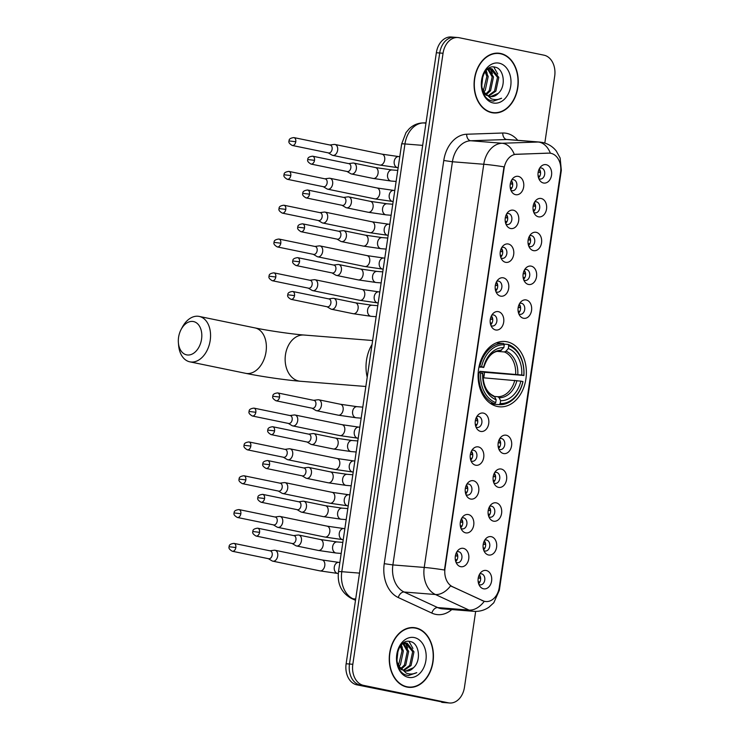 <?xml version="1.0" encoding="UTF-8"?>
<svg xmlns="http://www.w3.org/2000/svg" width="740" height="740" viewBox="0 0 740 740"><rect width="100%" height="100%" fill="white"/><g stroke="black" fill="none" stroke-linecap="round" stroke-linejoin="round"><path stroke-width="1.11" d="M507.011 341.797A32.764 24.078 94.6 0 0 504.846 341.482A32.764 24.078 94.6 0 0 478.373 370.749A32.764 24.078 94.6 0 0 497.456 406.5A32.764 24.078 94.6 0 0 499.62 406.806A32.764 24.078 94.6 0 0 526.094 377.548A32.764 24.078 94.6 0 0 507.011 341.797M510.618 228.503A9.268 6.817 -85.4 0 1 506.993 226.015A9.268 6.817 -85.4 0 1 508.121 211.973A9.268 6.817 -85.4 0 1 513.329 210.197A9.268 6.817 -85.4 0 1 518.675 220.724A9.268 6.817 -85.4 0 1 510.618 228.503M505.938 224.081A5.559 4.088 94.6 0 0 506.983 224.507A5.559 4.088 94.6 0 0 507.353 224.562A5.559 4.088 94.6 0 0 511.849 219.595A5.559 4.088 94.6 0 0 508.611 213.518A5.559 4.088 94.6 0 0 508.241 213.472A5.559 4.088 94.6 0 0 506.771 213.712M505.633 262.321A9.268 6.817 -85.4 0 1 502.007 259.832A9.268 6.817 -85.4 0 1 503.126 245.791A9.268 6.817 -85.4 0 1 508.334 244.006A9.268 6.817 -85.4 0 1 513.68 254.542A9.268 6.817 -85.4 0 1 505.633 262.321M500.943 257.899A5.559 4.088 94.6 0 0 501.988 258.325A5.559 4.088 94.6 0 0 502.358 258.38A5.559 4.088 94.6 0 0 506.854 253.413A5.559 4.088 94.6 0 0 503.616 247.336A5.559 4.088 94.6 0 0 503.246 247.289A5.559 4.088 94.6 0 0 501.776 247.53M500.638 296.139A9.268 6.817 -85.4 0 1 497.012 293.651A9.268 6.817 -85.4 0 1 498.131 279.609A9.268 6.817 -85.4 0 1 503.339 277.824A9.268 6.817 -85.4 0 1 508.685 288.36A9.268 6.817 -85.4 0 1 500.638 296.139M495.948 291.717A5.559 4.088 94.6 0 0 496.993 292.143A5.559 4.088 94.6 0 0 497.363 292.198A5.559 4.088 94.6 0 0 501.859 287.222A5.559 4.088 94.6 0 0 498.621 281.154A5.559 4.088 94.6 0 0 498.251 281.098A5.559 4.088 94.6 0 0 496.78 281.348M495.643 329.957A9.268 6.817 -85.4 0 1 492.017 327.469A9.268 6.817 -85.4 0 1 493.136 313.427A9.268 6.817 -85.4 0 1 498.344 311.642A9.268 6.817 -85.4 0 1 503.69 322.178A9.268 6.817 -85.4 0 1 495.643 329.957M490.953 325.535A5.559 4.088 94.6 0 0 492.007 325.961A5.559 4.088 94.6 0 0 492.368 326.016A5.559 4.088 94.6 0 0 496.864 321.04A5.559 4.088 94.6 0 0 493.626 314.972A5.559 4.088 94.6 0 0 493.256 314.916A5.559 4.088 94.6 0 0 491.786 315.166M480.658 431.411A9.268 6.817 -85.4 0 1 477.032 428.923A9.268 6.817 -85.4 0 1 478.16 414.872A9.268 6.817 -85.4 0 1 483.368 413.096A9.268 6.817 -85.4 0 1 488.715 423.632A9.268 6.817 -85.4 0 1 480.658 431.411M475.977 426.989A5.559 4.088 94.6 0 0 477.023 427.415A5.559 4.088 94.6 0 0 477.393 427.461A5.559 4.088 94.6 0 0 481.888 422.494A5.559 4.088 94.6 0 0 478.641 416.426A5.559 4.088 94.6 0 0 478.28 416.37A5.559 4.088 94.6 0 0 476.801 416.611M475.663 465.22A9.268 6.817 -85.4 0 1 472.037 462.74A9.268 6.817 -85.4 0 1 473.165 448.69A9.268 6.817 -85.4 0 1 478.373 446.914A9.268 6.817 -85.4 0 1 483.72 457.45A9.268 6.817 -85.4 0 1 475.663 465.22M470.982 460.807A5.559 4.088 94.6 0 0 472.028 461.224A5.559 4.088 94.6 0 0 472.398 461.279A5.559 4.088 94.6 0 0 476.893 456.312A5.559 4.088 94.6 0 0 473.655 450.244A5.559 4.088 94.6 0 0 473.286 450.188A5.559 4.088 94.6 0 0 471.815 450.429M470.677 499.038A9.268 6.817 -85.4 0 1 467.051 496.559A9.268 6.817 -85.4 0 1 468.17 482.508A9.268 6.817 -85.4 0 1 473.378 480.732A9.268 6.817 -85.4 0 1 478.724 491.268A9.268 6.817 -85.4 0 1 470.677 499.038M465.987 494.625A5.559 4.088 94.6 0 0 467.033 495.041A5.559 4.088 94.6 0 0 467.403 495.097A5.559 4.088 94.6 0 0 471.898 490.13A5.559 4.088 94.6 0 0 468.661 484.053A5.559 4.088 94.6 0 0 468.291 484.006A5.559 4.088 94.6 0 0 466.82 484.247M465.682 532.856A9.268 6.817 -85.4 0 1 462.056 530.367A9.268 6.817 -85.4 0 1 463.175 516.326A9.268 6.817 -85.4 0 1 468.383 514.55A9.268 6.817 -85.4 0 1 473.73 525.076A9.268 6.817 -85.4 0 1 465.682 532.856M460.992 528.434A5.559 4.088 94.6 0 0 462.038 528.86A5.559 4.088 94.6 0 0 462.408 528.915A5.559 4.088 94.6 0 0 466.903 523.948A5.559 4.088 94.6 0 0 463.666 517.87A5.559 4.088 94.6 0 0 463.296 517.824A5.559 4.088 94.6 0 0 461.825 518.065M460.687 566.673A9.268 6.817 -85.4 0 1 457.061 564.185A9.268 6.817 -85.4 0 1 458.18 550.144A9.268 6.817 -85.4 0 1 463.388 548.359A9.268 6.817 -85.4 0 1 468.735 558.894A9.268 6.817 -85.4 0 1 460.687 566.673M455.997 562.252A5.559 4.088 94.6 0 0 457.052 562.678A5.559 4.088 94.6 0 0 457.413 562.733A5.559 4.088 94.6 0 0 461.908 557.766A5.559 4.088 94.6 0 0 458.671 551.688A5.559 4.088 94.6 0 0 458.3 551.642A5.559 4.088 94.6 0 0 456.83 551.883M515.613 194.685A9.268 6.817 -85.4 0 1 511.988 192.206A9.268 6.817 -85.4 0 1 513.116 178.155A9.268 6.817 -85.4 0 1 518.324 176.379A9.268 6.817 -85.4 0 1 523.67 186.915A9.268 6.817 -85.4 0 1 515.613 194.685M510.933 190.273A5.559 4.088 94.6 0 0 511.978 190.689A5.559 4.088 94.6 0 0 512.348 190.744A5.559 4.088 94.6 0 0 516.844 185.777A5.559 4.088 94.6 0 0 513.597 179.7A5.559 4.088 94.6 0 0 513.236 179.654A5.559 4.088 94.6 0 0 511.756 179.894M538.48 216.82A9.268 6.817 -85.4 0 1 534.854 214.332A9.268 6.817 -85.4 0 1 535.982 200.29A9.268 6.817 -85.4 0 1 541.19 198.505A9.268 6.817 -85.4 0 1 546.536 209.041A9.268 6.817 -85.4 0 1 538.48 216.82M533.799 212.399A5.559 4.088 94.6 0 0 534.844 212.824A5.559 4.088 94.6 0 0 535.214 212.87A5.559 4.088 94.6 0 0 539.71 207.903A5.559 4.088 94.6 0 0 536.472 201.835A5.559 4.088 94.6 0 0 536.102 201.779A5.559 4.088 94.6 0 0 534.632 202.029M533.494 250.638A9.268 6.817 -85.4 0 1 529.859 248.15A9.268 6.817 -85.4 0 1 530.987 234.099A9.268 6.817 -85.4 0 1 536.195 232.323A9.268 6.817 -85.4 0 1 541.541 242.859A9.268 6.817 -85.4 0 1 533.494 250.638M528.804 246.217A5.559 4.088 94.6 0 0 529.849 246.642A5.559 4.088 94.6 0 0 530.219 246.688A5.559 4.088 94.6 0 0 534.715 241.721A5.559 4.088 94.6 0 0 531.477 235.653A5.559 4.088 94.6 0 0 531.107 235.597A5.559 4.088 94.6 0 0 529.637 235.847M528.499 284.456A9.268 6.817 -85.4 0 1 524.873 281.968A9.268 6.817 -85.4 0 1 525.992 267.917A9.268 6.817 -85.4 0 1 531.2 266.141A9.268 6.817 -85.4 0 1 536.546 276.677A9.268 6.817 -85.4 0 1 528.499 284.456M523.809 280.035A5.559 4.088 94.6 0 0 524.854 280.46A5.559 4.088 94.6 0 0 525.224 280.506A5.559 4.088 94.6 0 0 529.72 275.539A5.559 4.088 94.6 0 0 526.482 269.471A5.559 4.088 94.6 0 0 526.112 269.416A5.559 4.088 94.6 0 0 524.641 269.656M523.504 318.265A9.268 6.817 -85.4 0 1 519.878 315.786A9.268 6.817 -85.4 0 1 520.997 301.735A9.268 6.817 -85.4 0 1 526.205 299.959A9.268 6.817 -85.4 0 1 531.551 310.495A9.268 6.817 -85.4 0 1 523.504 318.265M518.814 313.853A5.559 4.088 94.6 0 0 519.869 314.269A5.559 4.088 94.6 0 0 520.229 314.324A5.559 4.088 94.6 0 0 524.725 309.357A5.559 4.088 94.6 0 0 521.487 303.289A5.559 4.088 94.6 0 0 521.117 303.233A5.559 4.088 94.6 0 0 519.646 303.474M503.524 453.537A9.268 6.817 -85.4 0 1 499.898 451.049A9.268 6.817 -85.4 0 1 501.026 437.007A9.268 6.817 -85.4 0 1 506.234 435.222A9.268 6.817 -85.4 0 1 511.58 445.757A9.268 6.817 -85.4 0 1 503.524 453.537M498.843 449.115A5.559 4.088 94.6 0 0 499.888 449.541A5.559 4.088 94.6 0 0 500.259 449.596A5.559 4.088 94.6 0 0 504.754 444.62A5.559 4.088 94.6 0 0 501.516 438.552A5.559 4.088 94.6 0 0 501.147 438.496A5.559 4.088 94.6 0 0 499.676 438.746M498.538 487.355A9.268 6.817 -85.4 0 1 494.912 484.866A9.268 6.817 -85.4 0 1 496.031 470.825A9.268 6.817 -85.4 0 1 501.239 469.04A9.268 6.817 -85.4 0 1 506.585 479.576A9.268 6.817 -85.4 0 1 498.538 487.355M493.848 482.933A5.559 4.088 94.6 0 0 494.894 483.359A5.559 4.088 94.6 0 0 495.263 483.405A5.559 4.088 94.6 0 0 499.759 478.438A5.559 4.088 94.6 0 0 496.522 472.37A5.559 4.088 94.6 0 0 496.151 472.314A5.559 4.088 94.6 0 0 494.681 472.564M493.543 521.173A9.268 6.817 -85.4 0 1 489.917 518.685A9.268 6.817 -85.4 0 1 491.036 504.643A9.268 6.817 -85.4 0 1 496.244 502.858A9.268 6.817 -85.4 0 1 501.591 513.394A9.268 6.817 -85.4 0 1 493.543 521.173M488.853 516.751A5.559 4.088 94.6 0 0 489.899 517.177A5.559 4.088 94.6 0 0 490.269 517.223A5.559 4.088 94.6 0 0 494.764 512.256A5.559 4.088 94.6 0 0 491.526 506.188A5.559 4.088 94.6 0 0 491.157 506.132A5.559 4.088 94.6 0 0 489.686 506.382M488.548 554.991A9.268 6.817 -85.4 0 1 484.922 552.502A9.268 6.817 -85.4 0 1 486.041 538.452A9.268 6.817 -85.4 0 1 491.249 536.676A9.268 6.817 -85.4 0 1 496.596 547.212A9.268 6.817 -85.4 0 1 488.548 554.991M483.858 550.569A5.559 4.088 94.6 0 0 484.913 550.995A5.559 4.088 94.6 0 0 485.274 551.041A5.559 4.088 94.6 0 0 489.769 546.074A5.559 4.088 94.6 0 0 486.532 540.006A5.559 4.088 94.6 0 0 486.162 539.95A5.559 4.088 94.6 0 0 484.691 540.2M483.553 588.809A9.268 6.817 -85.4 0 1 479.927 586.321A9.268 6.817 -85.4 0 1 481.046 572.27A9.268 6.817 -85.4 0 1 486.254 570.494A9.268 6.817 -85.4 0 1 491.601 581.029A9.268 6.817 -85.4 0 1 483.553 588.809M478.863 584.387A5.559 4.088 94.6 0 0 479.918 584.804A5.559 4.088 94.6 0 0 480.279 584.859A5.559 4.088 94.6 0 0 484.774 579.892A5.559 4.088 94.6 0 0 481.537 573.824A5.559 4.088 94.6 0 0 481.166 573.768A5.559 4.088 94.6 0 0 479.696 574.009M543.475 183.002A9.268 6.817 -85.4 0 1 539.849 180.514A9.268 6.817 -85.4 0 1 540.977 166.472A9.268 6.817 -85.4 0 1 546.185 164.687A9.268 6.817 -85.4 0 1 551.531 175.223A9.268 6.817 -85.4 0 1 543.475 183.002M538.794 178.581A5.559 4.088 94.6 0 0 539.839 179.006A5.559 4.088 94.6 0 0 540.209 179.062A5.559 4.088 94.6 0 0 544.705 174.085A5.559 4.088 94.6 0 0 541.458 168.017A5.559 4.088 94.6 0 0 541.097 167.962A5.559 4.088 94.6 0 0 539.617 168.211M548.812 153.162A16.687 12.266 -85.4 0 1 549.838 153.18A16.687 12.266 -85.4 0 1 550.939 153.337A16.687 12.266 -85.4 0 1 560.559 172.3L499.269 587.384A16.687 12.266 -85.4 0 1 485.884 601.546A16.687 12.266 -85.4 0 1 482.721 600.704L452.575 586.737A16.687 12.266 -85.4 0 1 445.008 568.449L504.079 168.442A16.687 12.266 -85.4 0 1 516.437 154.262L549.256 153.134M539.238 168.896A5.559 4.088 -85.4 0 1 538.526 177.84M479.316 574.702A5.559 4.088 -85.4 0 1 478.604 583.647M484.312 540.885A5.559 4.088 -85.4 0 1 483.599 549.829M489.307 507.066A5.559 4.088 -85.4 0 1 488.585 516.011M494.302 473.249A5.559 4.088 -85.4 0 1 493.58 482.193M499.287 439.43A5.559 4.088 -85.4 0 1 498.575 448.375M519.267 304.168A5.559 4.088 -85.4 0 1 518.555 313.113M524.262 270.35A5.559 4.088 -85.4 0 1 523.541 279.295M529.257 236.532A5.559 4.088 -85.4 0 1 528.536 245.477M534.243 202.714A5.559 4.088 -85.4 0 1 533.531 211.659M511.377 180.588A5.559 4.088 -85.4 0 1 510.665 189.523M456.45 552.577A5.559 4.088 -85.4 0 1 455.738 561.512M461.446 518.759A5.559 4.088 -85.4 0 1 460.724 527.694M466.44 484.941A5.559 4.088 -85.4 0 1 465.719 493.876M471.436 451.123A5.559 4.088 -85.4 0 1 470.714 460.058M476.421 417.305A5.559 4.088 -85.4 0 1 475.709 426.249M491.406 315.851A5.559 4.088 -85.4 0 1 490.694 324.795M496.401 282.032A5.559 4.088 -85.4 0 1 495.68 290.977M501.396 248.224A5.559 4.088 -85.4 0 1 500.675 257.159M506.382 214.406A5.559 4.088 -85.4 0 1 505.67 223.341M500.536 53.465A29.979 22.034 94.6 0 0 498.557 53.178A29.979 22.034 94.6 0 0 474.331 79.957A29.979 22.034 94.6 0 0 491.795 112.674A29.979 22.034 94.6 0 0 493.774 112.952A29.979 22.034 94.6 0 0 518 86.182A29.979 22.034 94.6 0 0 500.536 53.465M498.335 53.474A29.979 22.034 94.6 0 0 497.188 53.197A29.979 22.034 94.6 0 0 496.873 53.132M415.714 627.862A29.979 22.034 94.6 0 0 413.734 627.576A29.979 22.034 94.6 0 0 389.508 654.354A29.979 22.034 94.6 0 0 406.972 687.072A29.979 22.034 94.6 0 0 408.952 687.358A29.979 22.034 94.6 0 0 433.178 660.58A29.979 22.034 94.6 0 0 415.714 627.862M413.512 627.871A29.979 22.034 94.6 0 0 412.374 627.594A29.979 22.034 94.6 0 0 412.06 627.529M455.803 37.444A18.546 13.625 94.6 0 0 454.582 37.268L451.233 37A18.546 13.625 94.6 0 0 436.36 52.725L346.135 663.752A18.546 13.625 94.6 0 0 356.828 684.824L445.018 702.556A18.546 13.625 94.6 0 0 446.239 702.732A18.546 13.625 94.6 0 1 445.018 702.556L360.167 685.092L448.357 702.824A18.546 13.625 94.6 0 0 449.578 703A18.546 13.625 94.6 0 0 464.461 687.275L475.663 611.397M346.135 663.752L349.474 664.021A18.546 13.625 94.6 0 0 360.167 685.092A18.546 13.625 94.6 0 1 349.474 664.021L439.708 52.993L349.474 664.021L352.823 664.289A18.546 13.625 94.6 0 0 363.516 685.36L448.357 702.824M454.582 37.268A18.546 13.625 94.6 0 0 439.708 52.993A18.546 13.625 94.6 0 1 454.582 37.268L457.921 37.537A18.546 13.625 94.6 0 0 443.047 53.261L352.823 664.289M498.751 589.891A21.636 1.332 8.4 0 1 499.324 590.298L493.802 602.749L488.937 607.216C484.358 610.334 479.279 611.702 473.711 611.323A24.725 18.176 -85.4 0 1 472.074 611.092A24.725 18.176 -85.4 0 1 469.031 610.084A21.636 14.162 114.9 0 0 484.256 601.343L450.586 585.877A21.636 14.162 114.9 0 1 435.444 594.516A24.725 18.176 -85.4 0 1 424.233 567.432A21.636 1.332 -171.6 0 1 444.453 570.013L503.986 166.842A21.636 1.332 8.4 0 0 483.766 164.262A24.725 18.176 -85.4 0 1 502.081 143.255A21.636 14.624 88.1 0 1 514.3 154.41L548.201 153.115M544.816 143.07L554.686 76.248A18.546 13.625 94.6 0 0 543.993 55.176L459.151 37.712A18.546 13.625 94.6 0 0 457.921 37.537M407.287 687.136A29.979 22.034 94.6 0 0 408.776 687.035M492.109 112.739A29.979 22.034 94.6 0 0 493.599 112.628M441.669 702.288A18.546 13.625 94.6 0 0 442.899 702.463L449.578 703M491.841 112.369A29.674 21.811 94.6 0 0 493.793 112.647A29.674 21.811 94.6 0 0 517.769 86.145A29.674 21.811 94.6 0 0 500.49 53.77A29.674 21.811 94.6 0 0 498.529 53.493A29.674 21.811 94.6 0 0 474.553 79.985A29.674 21.811 94.6 0 0 491.841 112.369M498.279 93.342C506.438 86.247 503.912 68.876 495.504 67.257C480.75 62.549 475.783 97.033 491.443 100.77L493.404 101.13L501.591 98.235C498.066 99.891 494.551 100.048 491.055 98.698L483.941 91.973A13.968 10.268 94.6 0 0 489.945 96.533A13.968 10.268 94.6 0 0 490.87 96.663A13.968 10.268 94.6 0 0 498.279 93.342L490.555 96.626M483.941 91.973L481.712 87.033M486.883 69.736L491.961 68.774L498.797 77.404L495.874 91.122L488.668 96.145M486.337 95.377L483.396 92.889M488.308 68.598L491.11 68.644M490.444 68.626L497.474 77.293L494.551 91.02L488.049 95.876M482.859 76.035L481.675 86.737M481.851 79.772L481.518 82.797M485.782 70.91L488.187 76.553L485.264 90.271L483.914 91.936M485.116 71.771L486.855 76.442L483.322 90.992M488.418 69.005L493.497 76.978L490.574 90.696L486.236 94.674M487.734 69.283L492.165 76.867L489.242 90.594L485.644 94.137M499.102 63.168A20.156 14.809 94.6 0 0 481.601 80.068A20.156 14.809 94.6 0 0 493.229 102.971A20.156 14.809 94.6 0 0 510.72 86.062A20.156 14.809 94.6 0 0 499.102 63.168M501.591 98.235L493.127 101.103M493.765 66.97L497.743 74.028M489.612 67.84L490.139 68.57M490.185 68.644L492.433 73.602M486.143 70.494L487.133 73.186M407.019 686.766A29.674 21.811 94.6 0 0 408.98 687.044A29.674 21.811 94.6 0 0 432.956 660.543A29.674 21.811 94.6 0 0 415.667 628.168A29.674 21.811 94.6 0 0 413.706 627.89A29.674 21.811 94.6 0 0 389.73 654.391A29.674 21.811 94.6 0 0 407.019 686.766M413.457 667.739C421.615 660.644 419.099 643.282 410.682 641.654C395.928 636.946 390.961 671.43 406.63 675.167L408.582 675.528L416.768 672.632C413.244 674.288 409.738 674.445 406.232 673.095L399.119 666.37A13.968 10.268 94.6 0 0 405.132 670.93A13.968 10.268 94.6 0 0 406.047 671.06A13.968 10.268 94.6 0 0 413.457 667.739L405.733 671.032M399.119 666.37L396.899 661.43M402.061 644.142L407.139 643.171L413.984 651.801L411.061 665.528L403.846 670.551M401.515 669.774L398.573 667.286M403.494 642.995L406.288 643.051M405.622 643.032L412.652 651.69L409.729 665.417L403.226 670.274M398.037 650.442L396.853 661.135M397.029 654.169L396.696 657.194M400.96 645.308L403.365 650.95L400.442 664.677L399.091 666.333M400.294 646.168L402.042 650.839L398.499 665.39M403.596 643.402L408.674 651.376L405.751 665.103L401.413 669.08M402.911 643.68L407.342 651.265L404.419 664.992L400.821 668.535M414.28 637.566A20.156 14.809 94.6 0 0 396.788 654.475A20.156 14.809 94.6 0 0 408.406 677.368A20.156 14.809 94.6 0 0 425.898 660.469A20.156 14.809 94.6 0 0 414.28 637.566M416.768 672.632L408.314 675.5M408.943 641.367L412.92 648.434M404.789 642.237L405.317 642.968M405.363 643.041L407.62 648.009M401.321 644.891L402.31 647.583M178.581 337.292A17.002 11.479 -78.4 0 0 178.396 342.786A17.002 11.479 -78.4 0 0 189.514 354.923A17.002 11.479 -78.4 0 0 201.558 339.133A17.002 11.479 -78.4 0 0 195.295 322.168A17.002 11.479 -78.4 0 0 181.152 329.402A17.002 11.479 -78.4 0 0 178.581 337.292M181.152 329.402L182.373 327.117A23.18 15.66 101.6 0 1 199.208 316.424A23.18 15.66 101.6 0 1 210.206 340.391A23.18 15.66 101.6 0 1 189.856 361.841A23.18 15.66 101.6 0 1 178.618 345.358L178.396 342.786M479.076 366.43L481.546 366.744A29.424 21.627 94.6 0 1 504.264 344.794L503.848 347.615A26.584 19.536 94.6 0 0 483.609 367.17L478.937 367.132M508.732 345.71A29.424 21.627 94.6 0 1 523.818 375.448L484.487 372.294L479.77 371.323L521.755 375.023A26.584 19.536 94.6 0 0 508.315 348.531L508.732 345.71L508.075 344.414L503.903 344.082M483.72 377.816A29.369 21.58 94.6 0 0 484.487 372.294M499.176 404.66A30.664 22.533 94.6 0 0 522.976 381.664L522.921 381.553A29.424 21.627 94.6 0 1 500.194 403.504L499.176 404.66L491.323 404.031M490.352 403.393L494.718 403.744L495.726 402.579A29.424 21.627 94.6 0 1 480.639 372.849L478.91 372.59A30.664 22.533 94.6 0 0 494.718 403.744M478.91 372.59L478.207 372.535M504.264 344.794L503.607 343.499A30.664 22.533 94.6 0 0 479.807 366.494M503.607 343.499L496.216 342.907M500.194 403.504L500.61 400.673A26.584 19.536 94.6 0 0 520.849 381.128L522.921 381.553M480.639 372.849L482.711 373.275A26.584 19.536 94.6 0 0 496.151 399.757L495.726 402.579M483.609 367.17L481.546 366.744M520.849 381.128L482.924 377.752M494.431 396.446L497.789 396.714L499.13 397.732L500.61 400.673M482.036 373.561L482.711 373.275M496.151 399.757L494.662 396.816L493.321 395.798M501.535 350.251A23.782 17.473 94.6 0 0 483.757 367.438C487.392 356.532 492.812 351.056 500.018 351.038L503.848 347.615M483.757 367.438L482.933 367.456M372.054 344.442A34.003 24.984 94.6 0 0 367.216 377.233M523.883 375.559A30.664 22.533 94.6 0 0 508.075 344.414M523.818 375.448L521.755 375.023M508.315 348.531L506.003 351.176L504.393 351.953L497.095 351.371M479.77 371.323A22.875 16.807 -85.4 0 1 479.668 372.701M538.887 177.498A9.268 6.817 94.6 0 0 539.423 176.092L538.1 175.898M328.292 152.875L331.936 155.049A5.559 3.755 -78.4 0 0 332.75 155.372A5.559 3.755 -78.4 0 0 333.065 155.419A5.559 3.755 -78.4 0 0 337.634 150.22A5.559 3.755 -78.4 0 0 334.998 144.476A5.559 3.755 -78.4 0 0 334.684 144.429A5.559 3.755 -78.4 0 0 334.119 144.439L329.911 145.003M295.778 141.738A4.014 2.71 -78.4 0 0 293.873 137.585C290.432 138.019 288.841 139.138 289.081 140.933L295.778 141.738A4.014 2.71 -78.4 0 1 292.245 145.456L328.597 152.94A4.014 2.71 -78.4 0 0 328.819 152.967A4.014 2.71 -78.4 0 0 332.121 149.221A4.014 2.71 -78.4 0 0 330.216 145.068A4.014 2.71 -78.4 0 0 329.994 145.031M538.174 172.17L539.96 172.429A9.268 6.817 94.6 0 0 539.543 169.294M533.891 211.316A9.268 6.817 94.6 0 0 534.428 209.91L533.105 209.716M323.297 186.693L326.941 188.867A5.559 3.755 -78.4 0 0 327.755 189.19A5.559 3.755 -78.4 0 0 328.07 189.237A5.559 3.755 -78.4 0 0 332.639 184.038A5.559 3.755 -78.4 0 0 330.003 178.285A5.559 3.755 -78.4 0 0 329.689 178.248A5.559 3.755 -78.4 0 0 329.134 178.257L324.916 178.821M290.783 175.556A4.014 2.71 -78.4 0 0 288.877 171.403C285.437 171.837 283.846 172.957 284.086 174.751L290.783 175.556A4.014 2.71 -78.4 0 1 287.259 179.274L323.602 186.758A4.014 2.71 -78.4 0 0 323.824 186.785A4.014 2.71 -78.4 0 0 327.126 183.039A4.014 2.71 -78.4 0 0 325.221 178.886A4.014 2.71 -78.4 0 0 324.999 178.849M533.188 205.988L534.965 206.247A9.268 6.817 94.6 0 0 534.548 203.112M528.896 245.134A9.268 6.817 94.6 0 0 529.433 243.728L528.11 243.534M318.302 220.511L321.956 222.685A5.559 3.755 -78.4 0 0 322.76 223.008A5.559 3.755 -78.4 0 0 323.075 223.045A5.559 3.755 -78.4 0 0 327.644 217.856A5.559 3.755 -78.4 0 0 325.008 212.103A5.559 3.755 -78.4 0 0 324.693 212.066A5.559 3.755 -78.4 0 0 324.139 212.075L319.921 212.639M285.788 209.374A4.014 2.71 -78.4 0 0 283.882 205.221C280.451 205.655 278.851 206.774 279.1 208.569L285.788 209.374A4.014 2.71 -78.4 0 1 282.264 213.092L318.607 220.576A4.014 2.71 -78.4 0 0 318.838 220.603A4.014 2.71 -78.4 0 0 322.141 216.857A4.014 2.71 -78.4 0 0 320.235 212.704A4.014 2.71 -78.4 0 0 320.004 212.667M528.193 239.806L529.97 240.065A9.268 6.817 94.6 0 0 529.553 236.929M523.911 278.943A9.268 6.817 94.6 0 0 524.438 277.546L523.115 277.352M313.307 254.329L316.961 256.502A5.559 3.755 -78.4 0 0 317.775 256.826A5.559 3.755 -78.4 0 0 318.08 256.863A5.559 3.755 -78.4 0 0 322.649 251.674A5.559 3.755 -78.4 0 0 320.013 245.921A5.559 3.755 -78.4 0 0 319.708 245.874A5.559 3.755 -78.4 0 0 319.144 245.893L314.925 246.457M280.793 243.192A4.014 2.71 -78.4 0 0 278.887 239.039C275.456 239.473 273.856 240.593 274.105 242.387L280.793 243.192A4.014 2.71 -78.4 0 1 277.269 246.91L313.612 254.384A4.014 2.71 -78.4 0 0 313.843 254.421A4.014 2.71 -78.4 0 0 317.146 250.666A4.014 2.71 -78.4 0 0 315.24 246.522A4.014 2.71 -78.4 0 0 315.009 246.485M523.199 273.624L524.984 273.883A9.268 6.817 94.6 0 0 524.567 270.748M518.916 312.761A9.268 6.817 94.6 0 0 519.443 311.355L518.12 311.17M308.312 288.147L311.966 290.321A5.559 3.755 -78.4 0 0 312.779 290.635A5.559 3.755 -78.4 0 0 313.085 290.681A5.559 3.755 -78.4 0 0 317.664 285.492A5.559 3.755 -78.4 0 0 315.018 279.739A5.559 3.755 -78.4 0 0 314.713 279.692A5.559 3.755 -78.4 0 0 314.149 279.711L309.93 280.275M275.798 277A4.014 2.71 -78.4 0 0 273.893 272.847C270.461 273.291 268.861 274.401 269.11 276.196L275.798 277A4.014 2.71 -78.4 0 1 272.274 280.719L308.626 288.202A4.014 2.71 -78.4 0 0 308.848 288.239A4.014 2.71 -78.4 0 0 312.151 284.484A4.014 2.71 -78.4 0 0 310.245 280.331A4.014 2.71 -78.4 0 0 310.023 280.303M518.204 307.433L519.989 307.701A9.268 6.817 94.6 0 0 519.573 304.565M498.936 448.033A9.268 6.817 94.6 0 0 499.472 446.627L498.149 446.433M288.341 423.41L291.986 425.593A5.559 3.755 -78.4 0 0 292.8 425.907A5.559 3.755 -78.4 0 0 293.114 425.953A5.559 3.755 -78.4 0 0 297.683 420.755A5.559 3.755 -78.4 0 0 295.047 415.011A5.559 3.755 -78.4 0 0 294.733 414.964A5.559 3.755 -78.4 0 0 294.178 414.983L289.96 415.538M255.827 412.273A4.014 2.71 -78.4 0 0 253.922 408.119C250.481 408.554 248.89 409.673 249.13 411.468L255.827 412.273A4.014 2.71 -78.4 0 1 252.303 415.991L288.646 423.474A4.014 2.71 -78.4 0 0 288.868 423.502A4.014 2.71 -78.4 0 0 292.171 419.756A4.014 2.71 -78.4 0 0 290.265 415.603A4.014 2.71 -78.4 0 0 290.043 415.565M498.233 442.705L500.009 442.964A9.268 6.817 94.6 0 0 499.593 439.828M493.941 481.851A9.268 6.817 94.6 0 0 494.477 480.445L493.154 480.251M283.346 457.228L287 459.401A5.559 3.755 -78.4 0 0 287.805 459.725A5.559 3.755 -78.4 0 0 288.119 459.771A5.559 3.755 -78.4 0 0 292.689 454.573A5.559 3.755 -78.4 0 0 290.052 448.829A5.559 3.755 -78.4 0 0 289.738 448.782A5.559 3.755 -78.4 0 0 289.183 448.792L284.965 449.356M250.832 446.091A4.014 2.71 -78.4 0 0 248.927 441.937C245.495 442.372 243.895 443.491 244.145 445.286L250.832 446.091A4.014 2.71 -78.4 0 1 247.308 449.809L283.651 457.292A4.014 2.71 -78.4 0 0 283.882 457.32A4.014 2.71 -78.4 0 0 287.185 453.574A4.014 2.71 -78.4 0 0 285.279 449.421A4.014 2.71 -78.4 0 0 285.048 449.384M493.238 476.523L495.014 476.782A9.268 6.817 94.6 0 0 494.598 473.646M488.955 515.669A9.268 6.817 94.6 0 0 489.482 514.263L488.16 514.069M278.351 491.046L282.005 493.219A5.559 3.755 -78.4 0 0 282.819 493.543A5.559 3.755 -78.4 0 0 283.124 493.58A5.559 3.755 -78.4 0 0 287.693 488.391A5.559 3.755 -78.4 0 0 285.057 482.637A5.559 3.755 -78.4 0 0 284.752 482.6A5.559 3.755 -78.4 0 0 284.188 482.61L279.97 483.174M245.837 479.909A4.014 2.71 -78.4 0 0 243.932 475.755C240.5 476.19 238.9 477.309 239.15 479.104L245.837 479.909A4.014 2.71 -78.4 0 1 242.313 483.627L278.656 491.11A4.014 2.71 -78.4 0 0 278.887 491.138A4.014 2.71 -78.4 0 0 282.19 487.392A4.014 2.71 -78.4 0 0 280.284 483.238A4.014 2.71 -78.4 0 0 280.053 483.202M488.243 510.341L490.028 510.6A9.268 6.817 94.6 0 0 489.612 507.464M483.96 549.487A9.268 6.817 94.6 0 0 484.487 548.081L483.165 547.887M273.356 524.863L277.01 527.037A5.559 3.755 -78.4 0 0 277.824 527.361A5.559 3.755 -78.4 0 0 278.129 527.398A5.559 3.755 -78.4 0 0 282.708 522.209A5.559 3.755 -78.4 0 0 280.062 516.455A5.559 3.755 -78.4 0 0 279.757 516.418A5.559 3.755 -78.4 0 0 279.193 516.428L274.975 516.992M240.842 513.726A4.014 2.71 -78.4 0 0 238.937 509.573C235.505 510.008 233.905 511.127 234.154 512.922L240.842 513.726A4.014 2.71 -78.4 0 1 237.318 517.445L273.671 524.928A4.014 2.71 -78.4 0 0 273.893 524.956A4.014 2.71 -78.4 0 0 277.195 521.21A4.014 2.71 -78.4 0 0 275.289 517.057A4.014 2.71 -78.4 0 0 275.067 517.02M483.248 544.159L485.033 544.418A9.268 6.817 94.6 0 0 484.617 541.282M478.965 583.296A9.268 6.817 94.6 0 0 479.492 581.899L478.179 581.705M268.361 558.682L272.015 560.855A5.559 3.755 -78.4 0 0 272.829 561.17A5.559 3.755 -78.4 0 0 273.134 561.216A5.559 3.755 -78.4 0 0 277.713 556.027A5.559 3.755 -78.4 0 0 275.067 550.273A5.559 3.755 -78.4 0 0 274.762 550.227A5.559 3.755 -78.4 0 0 274.198 550.245L269.989 550.81M235.847 547.535A4.014 2.71 -78.4 0 0 233.942 543.382C230.51 543.826 228.919 544.945 229.16 546.74L235.847 547.535A4.014 2.71 -78.4 0 1 232.323 551.254L268.675 558.737A4.014 2.71 -78.4 0 0 268.897 558.774A4.014 2.71 -78.4 0 0 272.2 555.019A4.014 2.71 -78.4 0 0 270.294 550.865A4.014 2.71 -78.4 0 0 270.072 550.837M478.253 577.977L480.038 578.236A9.268 6.817 94.6 0 0 479.622 575.1M511.026 189.181A9.268 6.817 94.6 0 0 511.562 187.775L510.239 187.59M347.023 171.486L350.668 173.66A5.559 3.755 -78.4 0 0 351.482 173.974A5.559 3.755 -78.4 0 0 351.796 174.02A5.559 3.755 -78.4 0 0 356.365 168.831A5.559 3.755 -78.4 0 0 353.729 163.078A5.559 3.755 -78.4 0 0 353.415 163.031A5.559 3.755 -78.4 0 0 352.86 163.05L348.642 163.614M314.509 160.34A4.014 2.71 -78.4 0 0 312.604 156.186C309.163 156.63 307.572 157.74 307.812 159.535L314.509 160.34A4.014 2.71 -78.4 0 1 310.985 164.058L347.328 171.541A4.014 2.71 -78.4 0 0 347.55 171.578A4.014 2.71 -78.4 0 0 350.853 167.823A4.014 2.71 -78.4 0 0 348.947 163.669A4.014 2.71 -78.4 0 0 348.725 163.642M510.313 183.853L512.099 184.112A9.268 6.817 94.6 0 0 511.682 180.986M506.03 222.999A9.268 6.817 94.6 0 0 506.567 221.593L505.244 221.399M342.028 205.294L345.682 207.478A5.559 3.755 -78.4 0 0 346.486 207.792A5.559 3.755 -78.4 0 0 346.801 207.838A5.559 3.755 -78.4 0 0 351.371 202.649A5.559 3.755 -78.4 0 0 348.734 196.896A5.559 3.755 -78.4 0 0 348.42 196.849A5.559 3.755 -78.4 0 0 347.865 196.868L343.647 197.423M309.514 194.158A4.014 2.71 -78.4 0 0 307.609 190.004C304.177 190.448 302.577 191.558 302.827 193.353L309.514 194.158A4.014 2.71 -78.4 0 1 305.99 197.876L342.333 205.359A4.014 2.71 -78.4 0 0 342.565 205.396A4.014 2.71 -78.4 0 0 345.867 201.641A4.014 2.71 -78.4 0 0 343.961 197.488A4.014 2.71 -78.4 0 0 343.73 197.46M505.327 217.671L507.104 217.93A9.268 6.817 94.6 0 0 506.687 214.804M501.045 256.817A9.268 6.817 94.6 0 0 501.572 255.411L500.249 255.217M337.033 239.113L340.687 241.296A5.559 3.755 -78.4 0 0 341.501 241.61A5.559 3.755 -78.4 0 0 341.806 241.656A5.559 3.755 -78.4 0 0 346.375 236.467A5.559 3.755 -78.4 0 0 343.739 230.714A5.559 3.755 -78.4 0 0 343.434 230.667A5.559 3.755 -78.4 0 0 342.87 230.686L338.652 231.241M304.519 227.976A4.014 2.71 -78.4 0 0 302.614 223.822C299.182 224.266 297.582 225.376 297.832 227.171L304.519 227.976A4.014 2.71 -78.4 0 1 300.995 231.694L337.338 239.177A4.014 2.71 -78.4 0 0 337.57 239.214A4.014 2.71 -78.4 0 0 340.872 235.459A4.014 2.71 -78.4 0 0 338.966 231.306A4.014 2.71 -78.4 0 0 338.735 231.278M500.332 251.489L502.109 251.748A9.268 6.817 94.6 0 0 501.692 248.621M496.05 290.635A9.268 6.817 94.6 0 0 496.577 289.229L495.254 289.035M332.038 272.93L335.692 275.114A5.559 3.755 -78.4 0 0 336.506 275.428A5.559 3.755 -78.4 0 0 336.811 275.474A5.559 3.755 -78.4 0 0 341.39 270.276A5.559 3.755 -78.4 0 0 338.744 264.532A5.559 3.755 -78.4 0 0 338.439 264.485A5.559 3.755 -78.4 0 0 337.875 264.504L333.657 265.059M299.524 261.793A4.014 2.71 -78.4 0 0 297.619 257.64C294.187 258.075 292.587 259.194 292.837 260.989L299.524 261.793A4.014 2.71 -78.4 0 1 296 265.512L332.353 272.995A4.014 2.71 -78.4 0 0 332.575 273.023A4.014 2.71 -78.4 0 0 335.877 269.277A4.014 2.71 -78.4 0 0 333.971 265.124A4.014 2.71 -78.4 0 0 333.749 265.096M495.338 285.307L497.123 285.566A9.268 6.817 94.6 0 0 496.707 282.43M491.055 324.453A9.268 6.817 94.6 0 0 491.582 323.047L490.259 322.853M327.043 306.749L330.697 308.932A5.559 3.755 -78.4 0 0 331.511 309.246A5.559 3.755 -78.4 0 0 331.816 309.292A5.559 3.755 -78.4 0 0 336.395 304.094A5.559 3.755 -78.4 0 0 333.749 298.35A5.559 3.755 -78.4 0 0 333.444 298.303A5.559 3.755 -78.4 0 0 332.88 298.322L328.671 298.877M294.529 295.611A4.014 2.71 -78.4 0 0 292.624 291.458C289.192 291.893 287.601 293.012 287.841 294.807L294.529 295.611A4.014 2.71 -78.4 0 1 291.005 299.33L327.358 306.813A4.014 2.71 -78.4 0 0 327.579 306.841A4.014 2.71 -78.4 0 0 330.882 303.095A4.014 2.71 -78.4 0 0 328.976 298.942A4.014 2.71 -78.4 0 0 328.754 298.904M490.343 319.125L492.128 319.384A9.268 6.817 94.6 0 0 491.712 316.248M476.07 425.898A9.268 6.817 94.6 0 0 476.606 424.501L475.284 424.307M312.067 408.203L315.712 410.376A5.559 3.755 -78.4 0 0 316.526 410.7A5.559 3.755 -78.4 0 0 316.84 410.737A5.559 3.755 -78.4 0 0 321.41 405.548A5.559 3.755 -78.4 0 0 318.774 399.794A5.559 3.755 -78.4 0 0 318.459 399.757A5.559 3.755 -78.4 0 0 317.904 399.767L313.686 400.331M279.554 397.065A4.014 2.71 -78.4 0 0 277.648 392.912C274.207 393.347 272.616 394.466 272.857 396.261L279.554 397.065A4.014 2.71 -78.4 0 1 276.029 400.784L312.373 408.267A4.014 2.71 -78.4 0 0 312.595 408.295A4.014 2.71 -78.4 0 0 315.897 404.549A4.014 2.71 -78.4 0 0 313.991 400.396A4.014 2.71 -78.4 0 0 313.769 400.358M475.367 420.579L477.143 420.838A9.268 6.817 94.6 0 0 476.727 417.702M471.075 459.716A9.268 6.817 94.6 0 0 471.611 458.31L470.289 458.125M307.072 442.021L310.726 444.194A5.559 3.755 -78.4 0 0 311.531 444.509A5.559 3.755 -78.4 0 0 311.845 444.555A5.559 3.755 -78.4 0 0 316.415 439.366A5.559 3.755 -78.4 0 0 313.779 433.612A5.559 3.755 -78.4 0 0 313.464 433.566A5.559 3.755 -78.4 0 0 312.909 433.585L308.691 434.149M274.558 430.874A4.014 2.71 -78.4 0 0 272.653 426.721C269.221 427.165 267.621 428.275 267.871 430.079L274.558 430.874A4.014 2.71 -78.4 0 1 271.034 434.593L307.377 442.076A4.014 2.71 -78.4 0 0 307.609 442.113A4.014 2.71 -78.4 0 0 310.911 438.358A4.014 2.71 -78.4 0 0 309.006 434.204A4.014 2.71 -78.4 0 0 308.774 434.177M470.372 454.388L472.148 454.656A9.268 6.817 94.6 0 0 471.732 451.52M466.089 493.534A9.268 6.817 94.6 0 0 466.616 492.128L465.293 491.943M302.077 475.829L305.731 478.012A5.559 3.755 -78.4 0 0 306.545 478.327A5.559 3.755 -78.4 0 0 306.85 478.373A5.559 3.755 -78.4 0 0 311.42 473.184A5.559 3.755 -78.4 0 0 308.784 467.43A5.559 3.755 -78.4 0 0 308.478 467.384A5.559 3.755 -78.4 0 0 307.914 467.403L303.696 467.957M269.564 464.692A4.014 2.71 -78.4 0 0 267.658 460.539C264.226 460.983 262.626 462.093 262.876 463.888L269.564 464.692A4.014 2.71 -78.4 0 1 266.039 468.411L302.392 475.894A4.014 2.71 -78.4 0 0 302.614 475.931A4.014 2.71 -78.4 0 0 305.916 472.175A4.014 2.71 -78.4 0 0 304.011 468.022A4.014 2.71 -78.4 0 0 303.779 467.995M465.377 488.206L467.162 488.465A9.268 6.817 94.6 0 0 466.737 485.338M461.094 527.352A9.268 6.817 94.6 0 0 461.621 525.946L460.299 525.751M297.082 509.647L300.736 511.83A5.559 3.755 -78.4 0 0 301.55 512.145A5.559 3.755 -78.4 0 0 301.855 512.191A5.559 3.755 -78.4 0 0 306.434 507.002A5.559 3.755 -78.4 0 0 303.789 501.248A5.559 3.755 -78.4 0 0 303.483 501.202A5.559 3.755 -78.4 0 0 302.919 501.221L298.71 501.776M264.568 498.51A4.014 2.71 -78.4 0 0 262.663 494.357C259.231 494.801 257.631 495.911 257.881 497.705L264.568 498.51A4.014 2.71 -78.4 0 1 261.044 502.229L297.397 509.712A4.014 2.71 -78.4 0 0 297.619 509.749A4.014 2.71 -78.4 0 0 300.921 505.993A4.014 2.71 -78.4 0 0 299.016 501.84A4.014 2.71 -78.4 0 0 298.793 501.812M460.382 522.024L462.167 522.283A9.268 6.817 94.6 0 0 461.751 519.156M456.099 561.17A9.268 6.817 94.6 0 0 456.626 559.764L455.313 559.57M292.087 543.465L295.741 545.648A5.559 3.755 -78.4 0 0 296.555 545.963A5.559 3.755 -78.4 0 0 296.86 546.009A5.559 3.755 -78.4 0 0 301.439 540.82A5.559 3.755 -78.4 0 0 298.793 535.066A5.559 3.755 -78.4 0 0 298.488 535.02A5.559 3.755 -78.4 0 0 297.924 535.038L293.715 535.594M259.574 532.328A4.014 2.71 -78.4 0 0 257.668 528.175C254.236 528.61 252.645 529.729 252.886 531.524L259.574 532.328A4.014 2.71 -78.4 0 1 256.049 536.047L292.402 543.53A4.014 2.71 -78.4 0 0 292.624 543.567A4.014 2.71 -78.4 0 0 295.926 539.812A4.014 2.71 -78.4 0 0 294.021 535.658A4.014 2.71 -78.4 0 0 293.798 535.63M455.387 555.842L457.172 556.101A9.268 6.817 94.6 0 0 456.756 552.974M516.437 154.262L515.836 154.207M452.575 586.737L451.974 586.681M482.721 600.704L482.119 600.658M451.779 609.575A30.914 22.718 -85.4 0 1 435.657 614.357A30.914 22.718 -85.4 0 1 431.846 613.09L398.259 597.532A30.914 22.718 -85.4 0 1 384.245 563.677L443.778 160.497A30.914 22.718 -85.4 0 1 466.663 134.236L502.738 133.015A30.914 22.718 -85.4 0 1 517.732 140.304M499.324 590.298L561.336 170.329L560.143 158.008L556.267 150.988C552.715 146.548 548.137 143.708 542.513 142.469L539.673 142.062A24.725 18.176 -85.4 0 0 538.146 142.024L502.081 143.255L470.733 140.748A24.725 18.176 94.6 0 0 452.427 161.755L483.766 164.262L424.233 567.432L392.885 564.925A24.725 18.176 94.6 0 0 404.096 592.009L435.444 594.516L469.031 610.084L437.692 607.577A24.725 18.176 94.6 0 0 440.735 608.585A24.725 18.176 94.6 0 0 442.372 608.817L473.711 611.323M539.673 142.062L508.325 139.555A24.725 18.176 94.6 0 0 506.808 139.518L470.733 140.748A6.179 4.181 -91.9 0 1 466.663 134.236M550.394 153.245A21.636 14.624 88.1 0 0 538.146 142.024L506.808 139.518A6.179 4.181 -91.9 0 1 502.738 133.015M561.336 170.329A21.636 1.332 -171.6 0 0 560.791 169.941M443.047 53.261L436.36 52.725M363.516 685.36L356.828 684.824M398.259 597.532A6.179 4.042 -65.1 0 1 404.096 592.009L437.692 607.577A6.179 4.042 -65.1 0 0 431.846 613.09M443.778 160.497L452.427 161.755L392.885 564.925L384.245 563.677M426.009 122.849L423.271 122.942L425.963 123.164M401.654 143.986A12.367 0.758 8.4 0 1 404.956 143.949L341.797 571.696A24.725 18.176 94.6 0 0 353.008 598.78A12.367 8.094 114.9 0 1 351.13 598.29C341.353 592.657 337.144 583.795 338.495 571.724L401.654 143.986L406.001 132.608L409.128 128.862C412.948 125.171 417.453 123.192 422.623 122.933A12.367 8.353 88.1 0 1 423.271 122.942A24.725 18.176 94.6 0 0 404.956 143.949L422.679 145.373M355.552 599.964L353.008 598.78L355.7 598.993M338.495 571.724A12.367 0.758 8.4 0 1 341.797 571.696L359.52 573.112M266.021 351.879A23.18 15.66 -78.4 0 0 255.032 327.922C267.815 330.614 292.356 334.166 304.066 335.035A23.18 17.039 -85.4 0 0 285.474 354.7A23.18 17.039 -85.4 0 0 298.84 381.035A23.18 17.039 -85.4 0 0 300.375 381.257C286.065 380.138 260.804 376.475 245.68 373.33A23.18 15.66 -78.4 0 0 266.021 351.879M499.13 397.732A23.782 17.473 94.6 0 0 516.918 380.554M493.737 395.891C486.726 392.764 483.1 385.318 482.859 373.552A23.782 17.473 94.6 0 0 494.662 396.816M497.789 396.714A22.875 16.807 94.6 0 0 514.781 380.295M517.815 374.449A23.782 17.473 94.6 0 0 506.003 351.176M515.678 374.19A22.875 16.807 94.6 0 0 504.393 351.953M398.157 167.693L397.787 167.666A5.559 4.088 -85.4 0 1 397.417 167.61A5.559 4.088 -85.4 0 1 394.272 160.95A5.559 4.088 -85.4 0 1 398.675 156.575L399.785 156.658M397.787 167.666L379.814 165.057A5.559 3.755 -78.4 0 0 384.698 159.914A5.559 3.755 -78.4 0 0 384.745 159.562A5.559 3.755 -78.4 0 0 382.062 154.161L398.675 156.575M393.162 201.511L392.792 201.483A5.559 4.088 -85.4 0 1 392.422 201.428A5.559 4.088 -85.4 0 1 389.277 194.768A5.559 4.088 -85.4 0 1 393.68 190.393L394.79 190.476M392.792 201.483L374.819 198.875A5.559 3.755 -78.4 0 0 379.703 193.732A5.559 3.755 -78.4 0 0 379.75 193.381A5.559 3.755 -78.4 0 0 377.067 187.978L393.68 190.393M388.167 235.329L387.797 235.302A5.559 4.088 -85.4 0 1 387.427 235.246A5.559 4.088 -85.4 0 1 384.282 228.577A5.559 4.088 -85.4 0 1 388.685 224.202L389.795 224.294M387.797 235.302L369.834 232.693A5.559 3.755 -78.4 0 0 374.718 227.55A5.559 3.755 -78.4 0 0 374.755 227.199A5.559 3.755 -78.4 0 0 372.072 221.797L388.685 224.202M383.172 269.147L382.802 269.12A5.559 4.088 -85.4 0 1 382.432 269.064A5.559 4.088 -85.4 0 1 379.287 262.395A5.559 4.088 -85.4 0 1 383.69 258.019L384.8 258.112M382.802 269.12L364.839 266.511A5.559 3.755 -78.4 0 0 369.723 261.359A5.559 3.755 -78.4 0 0 369.76 261.017A5.559 3.755 -78.4 0 0 367.077 255.614L383.69 258.019M378.177 302.965L377.807 302.928A5.559 4.088 -85.4 0 1 377.446 302.882A5.559 4.088 -85.4 0 1 374.292 296.213A5.559 4.088 -85.4 0 1 378.695 291.838L379.814 291.93M377.807 302.928L359.844 300.329A5.559 3.755 -78.4 0 0 364.728 295.177A5.559 3.755 -78.4 0 0 364.774 294.835A5.559 3.755 -78.4 0 0 362.082 289.433L378.695 291.838M358.206 438.228L357.836 438.2A5.559 4.088 -85.4 0 1 357.466 438.145A5.559 4.088 -85.4 0 1 354.321 431.485A5.559 4.088 -85.4 0 1 358.724 427.11L359.834 427.193M357.836 438.2L339.864 435.592A5.559 3.755 -78.4 0 0 344.748 430.449A5.559 3.755 -78.4 0 0 344.794 430.097A5.559 3.755 -78.4 0 0 342.111 424.695L358.724 427.11M353.211 472.046L352.841 472.018A5.559 4.088 -85.4 0 1 352.471 471.963A5.559 4.088 -85.4 0 1 349.326 465.303A5.559 4.088 -85.4 0 1 353.729 460.928L354.839 461.011M352.841 472.018L334.878 469.41A5.559 3.755 -78.4 0 0 339.762 464.267A5.559 3.755 -78.4 0 0 339.799 463.915A5.559 3.755 -78.4 0 0 337.116 458.513L353.729 460.928M348.216 505.864L347.846 505.836A5.559 4.088 -85.4 0 1 347.476 505.781A5.559 4.088 -85.4 0 1 344.331 499.121A5.559 4.088 -85.4 0 1 348.734 494.746L349.844 494.829M347.846 505.836L329.883 503.228A5.559 3.755 -78.4 0 0 334.767 498.085A5.559 3.755 -78.4 0 0 334.804 497.733A5.559 3.755 -78.4 0 0 332.121 492.331L348.734 494.746M343.231 539.682L342.851 539.654A5.559 4.088 -85.4 0 1 342.49 539.599A5.559 4.088 -85.4 0 1 339.336 532.929A5.559 4.088 -85.4 0 1 343.739 528.554L344.858 528.647M342.851 539.654L324.888 537.046A5.559 3.755 -78.4 0 0 329.772 531.894A5.559 3.755 -78.4 0 0 329.818 531.551A5.559 3.755 -78.4 0 0 327.136 526.149L343.739 528.554M338.291 573.5L337.856 573.463A5.559 4.088 -85.4 0 1 337.496 573.417A5.559 4.088 -85.4 0 1 334.341 566.748A5.559 4.088 -85.4 0 1 338.744 562.372L339.864 562.465M337.856 573.463L319.893 570.864A5.559 3.755 -78.4 0 0 324.777 565.712A5.559 3.755 -78.4 0 0 324.823 565.369A5.559 3.755 -78.4 0 0 322.141 559.967L338.744 562.372M396.122 181.448L391.155 181.05A5.559 4.088 -85.4 0 1 390.785 180.995A5.559 4.088 -85.4 0 1 387.64 174.335A5.559 4.088 -85.4 0 1 392.043 169.96L375.43 167.545L353.729 163.078M351.482 173.974L373.182 178.442A5.559 3.755 -78.4 0 0 378.066 173.299A5.559 3.755 -78.4 0 0 378.112 172.947A5.559 3.755 -78.4 0 0 375.43 167.545M391.127 215.266L386.16 214.868A5.559 4.088 -85.4 0 1 385.79 214.813A5.559 4.088 -85.4 0 1 382.645 208.153A5.559 4.088 -85.4 0 1 387.048 203.778L370.435 201.363L348.734 196.896M346.486 207.792L368.196 212.26A5.559 3.755 -78.4 0 0 373.071 207.117A5.559 3.755 -78.4 0 0 373.117 206.765A5.559 3.755 -78.4 0 0 370.435 201.363M386.141 249.084L381.165 248.686A5.559 4.088 -85.4 0 1 380.795 248.631A5.559 4.088 -85.4 0 1 377.65 241.971A5.559 4.088 -85.4 0 1 382.053 237.596L365.44 235.181L343.739 230.714M341.501 241.61L363.201 246.078A5.559 3.755 -78.4 0 0 368.085 240.935A5.559 3.755 -78.4 0 0 368.122 240.583A5.559 3.755 -78.4 0 0 365.44 235.181M381.146 282.902L376.17 282.504A5.559 4.088 -85.4 0 1 375.809 282.449A5.559 4.088 -85.4 0 1 372.655 275.779A5.559 4.088 -85.4 0 1 377.058 271.404L360.445 268.999L338.744 264.532M336.506 275.428L358.206 279.896A5.559 3.755 -78.4 0 0 363.09 274.743A5.559 3.755 -78.4 0 0 363.127 274.401A5.559 3.755 -78.4 0 0 360.445 268.999M376.151 316.711L371.175 316.313A5.559 4.088 -85.4 0 1 370.814 316.267A5.559 4.088 -85.4 0 1 367.66 309.598A5.559 4.088 -85.4 0 1 372.063 305.222L355.459 302.817L333.749 298.35M331.511 309.246L353.211 313.714A5.559 3.755 -78.4 0 0 358.095 308.562A5.559 3.755 -78.4 0 0 358.142 308.219A5.559 3.755 -78.4 0 0 355.459 302.817M361.166 418.165L356.199 417.767A5.559 4.088 -85.4 0 1 355.829 417.712A5.559 4.088 -85.4 0 1 352.684 411.052A5.559 4.088 -85.4 0 1 357.087 406.676L340.474 404.262L318.774 399.794M316.526 410.7L338.226 415.168A5.559 3.755 -78.4 0 0 343.11 410.016A5.559 3.755 -78.4 0 0 343.157 409.673A5.559 3.755 -78.4 0 0 340.474 404.262M356.18 451.983L351.204 451.585A5.559 4.088 -85.4 0 1 350.834 451.529A5.559 4.088 -85.4 0 1 347.689 444.87A5.559 4.088 -85.4 0 1 352.092 440.494L335.479 438.08L313.779 433.612M311.531 444.509L333.24 448.977A5.559 3.755 -78.4 0 0 338.125 443.834A5.559 3.755 -78.4 0 0 338.161 443.491A5.559 3.755 -78.4 0 0 335.479 438.08M351.186 485.801L346.209 485.403A5.559 4.088 -85.4 0 1 345.839 485.348A5.559 4.088 -85.4 0 1 342.694 478.688A5.559 4.088 -85.4 0 1 347.097 474.312L330.484 471.898L308.784 467.43M306.545 478.327L328.246 482.795A5.559 3.755 -78.4 0 0 333.13 477.651A5.559 3.755 -78.4 0 0 333.167 477.3A5.559 3.755 -78.4 0 0 330.484 471.898M346.19 519.619L341.214 519.221A5.559 4.088 -85.4 0 1 340.853 519.166A5.559 4.088 -85.4 0 1 337.699 512.505A5.559 4.088 -85.4 0 1 342.102 508.13L325.489 505.716L303.789 501.248M301.55 512.145L323.25 516.613A5.559 3.755 -78.4 0 0 328.135 511.47A5.559 3.755 -78.4 0 0 328.181 511.118A5.559 3.755 -78.4 0 0 325.489 505.716M341.196 553.437L336.219 553.039A5.559 4.088 -85.4 0 1 335.858 552.984A5.559 4.088 -85.4 0 1 332.704 546.314A5.559 4.088 -85.4 0 1 337.107 541.939L320.503 539.534L298.793 535.066M296.555 545.963L318.256 550.43A5.559 3.755 -78.4 0 0 323.139 545.288A5.559 3.755 -78.4 0 0 323.186 544.936A5.559 3.755 -78.4 0 0 320.503 539.534M549.838 153.18L549.21 153.134M355.505 600.316L351.13 598.29M422.623 122.933L426.009 122.812M490.648 112.397L493.793 112.647M495.384 53.234L498.529 53.493M405.835 686.794L408.98 687.044M410.561 627.64L413.706 627.89M245.68 373.33L189.856 361.841M365.847 386.493L300.375 381.257M255.032 327.922L199.208 316.424M372.636 340.52L304.066 335.035M379.814 165.057L332.75 155.372M382.062 154.161L334.998 144.476M293.873 137.585L330.216 145.068M292.245 145.456C289.396 143.773 288.341 142.265 289.081 140.933M374.819 198.875L327.755 189.19M377.067 187.978L330.003 178.285M288.877 171.403L325.221 178.886M287.259 179.274C284.401 177.591 283.346 176.083 284.086 174.751M369.834 232.693L322.76 223.008M372.072 221.797L325.008 212.103M283.882 205.221L320.235 212.704M282.264 213.092C279.406 211.409 278.351 209.901 279.1 208.569M364.839 266.511L317.775 256.826M367.077 255.614L320.013 245.921M278.887 239.039L315.24 246.522M277.269 246.91C274.411 245.227 273.356 243.719 274.105 242.387M359.844 300.329L312.779 290.635M362.082 289.433L315.018 279.739M273.893 272.847L310.245 280.331M272.274 280.719C269.416 279.036 268.361 277.528 269.11 276.196M339.864 435.592L292.8 425.907M342.111 424.695L295.047 415.011M253.922 408.119L290.265 415.603M252.303 415.991C249.445 414.308 248.39 412.8 249.13 411.468M334.878 469.41L287.805 459.725M337.116 458.513L290.052 448.829M248.927 441.937L285.279 449.421M247.308 449.809C244.45 448.125 243.395 446.618 244.145 445.286M329.883 503.228L282.819 493.543M332.121 492.331L285.057 482.637M243.932 475.755L280.284 483.238M242.313 483.627C239.455 481.944 238.4 480.436 239.15 479.104M324.888 537.046L277.824 527.361M327.136 526.149L280.062 516.455M238.937 509.573L275.289 517.057M237.318 517.445C234.46 515.762 233.405 514.254 234.154 512.922M319.893 570.864L272.829 561.17M322.141 559.967L275.067 550.273M233.942 543.382L270.294 550.865M232.323 551.254C229.465 549.57 228.41 548.062 229.16 546.74M397.75 170.413L392.043 169.96M373.182 178.442L391.155 181.05M312.604 156.186L348.947 163.669M310.985 164.058C308.127 162.375 307.072 160.867 307.812 159.535M392.764 204.231L387.048 203.778M368.196 212.26L386.16 214.868M307.609 190.004L343.961 197.488M305.99 197.876C303.132 196.192 302.077 194.685 302.827 193.353M387.769 238.049L382.053 237.596M363.201 246.078L381.165 248.686M302.614 223.822L338.966 231.306M300.995 231.694C298.137 230.011 297.082 228.503 297.832 227.171M382.774 271.867L377.058 271.404M358.206 279.896L376.17 282.504M297.619 257.64L333.971 265.124M296 265.512C293.142 263.829 292.087 262.321 292.837 260.989M377.779 305.685L372.063 305.222M353.211 313.714L371.175 316.313M292.624 291.458L328.976 298.942M291.005 299.33C288.147 297.647 287.092 296.139 287.841 294.807M362.804 407.13L357.087 406.676M338.226 415.168L356.199 417.767M277.648 392.912L313.991 400.396M276.029 400.784C273.171 399.101 272.117 397.593 272.857 396.261M357.809 440.947L352.092 440.494M333.24 448.977L351.204 451.585M272.653 426.721L309.006 434.204M271.034 434.593C268.176 432.909 267.121 431.401 267.871 430.079M352.814 474.766L347.097 474.312M328.246 482.795L346.209 485.403M267.658 460.539L304.011 468.022M266.039 468.411C263.181 466.727 262.127 465.22 262.876 463.888M347.818 508.584L342.102 508.13M323.25 516.613L341.214 519.221M262.663 494.357L299.016 501.84M261.044 502.229C258.186 500.545 257.132 499.038 257.881 497.705M342.824 542.402L337.107 541.939M318.256 550.43L336.219 553.039M257.668 528.175L294.021 535.658M256.049 536.047C253.191 534.363 252.136 532.856 252.886 531.524"/></g></svg>
